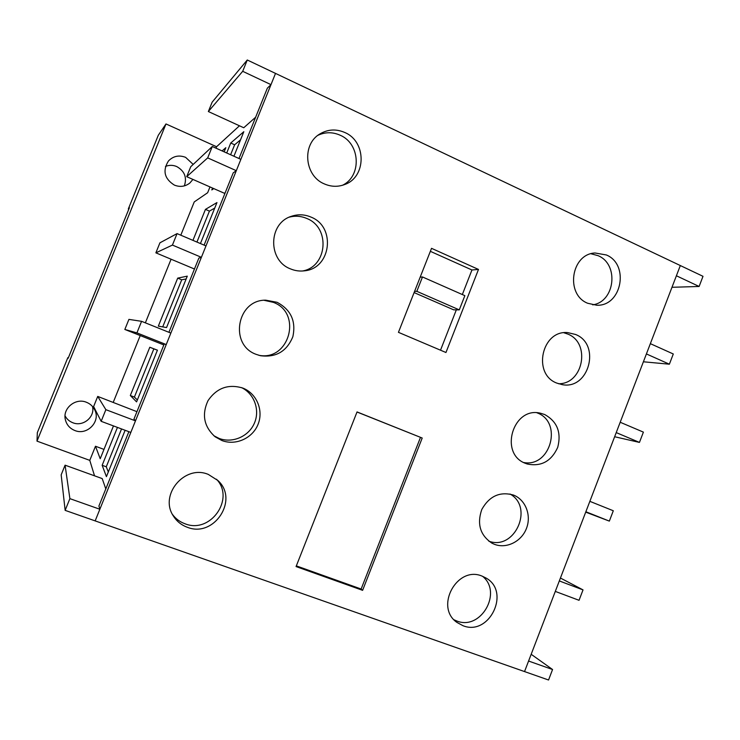 <?xml version="1.0" encoding="UTF-8"?>
<svg xmlns="http://www.w3.org/2000/svg" width="740" height="740" viewBox="0 0 740 740"><rect width="100%" height="100%" fill="white"/><g stroke="black" fill="none" stroke-linecap="round" stroke-linejoin="round"><path stroke-width="1.11" d="M609.344 521.108L613.303 510.757L589.854 501.341L585.858 511.747L609.344 521.108L585.71 512.145M559.32 580.937L555.296 591.408L579.041 600.307L583.028 589.891L559.32 580.937M560.43 578.033L583.028 589.891M669.376 364.2L673.289 353.979L650.349 343.656L646.409 353.933L669.376 364.2L643.393 361.786M639.452 442.409L643.393 432.123L620.194 422.253L616.226 432.595L639.452 442.409L614.635 436.739M414.557 291.421L416.824 291.329L459.281 309.875L453.639 309.82L414.104 292.578M416.824 291.329L422.485 276.964L464.859 295.658L459.281 309.875M108.317 471.944L106.264 466.792L121.545 428.941M137.344 399.989L134.393 397.084L153.855 348.855L157.417 350.214M162.717 326.886L181.716 279.794L186.156 278.952M196.942 242.063L209.429 211.113L214.73 208.097M230.612 154.743L234.636 144.781L240.546 139.823M212.288 146.501L190.735 166.731L186.711 176.684L207.69 157.888L212.288 146.501L240.87 159.359L236.31 170.681L207.69 157.888M177.064 233.609L159.923 242.822L155.872 252.839L172.429 245.079L177.064 233.609L205.988 245.921L201.391 257.317L172.429 245.079M141.59 321.327L128.927 319.384L124.838 329.457L136.919 332.88L141.59 321.327L170.857 333.083L166.232 344.562L136.919 332.88M105.866 409.673L97.726 396.418L93.619 406.556L101.158 421.31L105.866 409.673L135.476 420.857L133.986 419.016L164.243 343.943L166.232 344.562M101.158 421.31L130.823 432.419L135.476 420.857M168.933 332.306L198.857 258.094L201.391 257.317M204.092 245.116L233.23 172.836L236.31 170.681M699.115 286.473L703 276.316L680.319 265.549L676.397 275.77L699.115 286.473L671.985 287.286M422.485 276.964L420.181 277.139M531.172 654.29L552.558 669.515L528.582 661.033L524.54 671.578L680.319 265.549L247.271 59.995L242.702 71.308L270.988 84.647L275.511 73.408L95.164 520.895L99.854 509.25L69.884 498.64L65.083 465.173L102.203 478.586L105.802 488.927M125.125 430.282L106.421 476.652L102.157 465.293L117.447 427.406M102.157 465.293L106.264 466.792M149.804 347.245L157.435 350.168L136.576 401.875L130.323 395.521L149.804 347.245L153.855 348.855M130.323 395.521L134.393 397.084M177.702 278.129L187.285 276.15L166.556 327.552L158.332 326.137L177.702 278.129L181.716 279.794M192.946 240.371L205.452 209.383L216.959 202.566L200.429 243.553M205.452 209.383L209.429 211.113M226.718 152.995L230.741 143.014L243.821 131.702L233.923 156.242M230.741 143.014L234.636 144.781M213.758 188.589L211.806 189.921L212.556 188.062M222.102 150.914L225.82 147.704L224.155 151.839M209.984 186.933L207.635 192.742L194.25 201.918L180.801 235.2M238.992 158.517L267.362 88.153L270.988 84.647M255.642 117.216L243.747 127.752L208.356 111.537L242.702 71.308M186.711 176.684L224.303 193.233L225.228 192.659M155.872 252.839L193.862 268.759L194.629 268.565M124.838 329.457L163.845 344.942M97.726 396.418L136.937 411.68M99.854 509.25L98.929 505.975L128.871 431.688M113.47 425.916L100.215 458.735L95.478 446.257L103.989 449.393M208.356 111.537L212.158 102.148L247.271 59.995M552.558 669.515L548.553 680.005L65.148 510.36L61.17 474.84L65.083 465.173M69.884 498.64L65.148 510.36M184.343 185.888C187.146 177.498 184.612 171.06 176.749 166.565C172.957 164.965 169.192 164.928 165.464 166.445M128.815 209.161L128.316 208.958L158.286 135.281L165.982 123.95L216.561 146.733L239.464 125.791M128.316 208.958L129.398 207.737L68.163 358.271L67.84 357.624L68.348 357.818M113.248 402.32L140.221 335.581M145.364 322.844L171.088 259.213M94.535 475.82L89.781 460.373L95.478 446.257M215.978 148.157L216.561 146.733M192.927 179.422L189.829 183.039C185.167 186.628 180.014 187.312 174.372 185.102C164.4 178.784 162.421 170.746 168.442 160.978C173.271 156.038 178.997 154.827 185.62 157.352L193.196 164.428M89.781 460.373L37 441.132L37.333 432.632L67.84 357.624M37 441.132L165.982 123.95M86.367 402.246C90.04 403.689 92.778 406.131 94.572 409.562C101.112 421.106 87.394 435.805 74.897 430.541C69.764 428.46 66.572 424.769 65.314 419.478C62.549 408.267 75.582 397.648 86.367 402.246M65.037 415.778C66.739 419.071 69.347 421.393 72.862 422.753C83.084 427.017 95.173 416.953 92.5 406.482M357.013 412.014L422.207 438.034L362.609 590.335L296.065 566.572L357.041 411.93L422.207 438.034M296.333 565.878L361.139 589.021L420.468 437.433M431.531 248.335L478.493 269.434L445.961 352.508L398.444 332.334L431.531 248.335M462.334 294.539L471.954 269.98L430.356 251.332M471.954 269.98L478.493 269.434M440.513 350.196L456.33 309.847M362.609 590.335L361.139 589.021M494.45 544.316L491.98 543.197C480.186 535.298 476.791 524.059 481.796 509.471C489.344 496.077 499.907 491.277 513.495 495.069L513.597 495.106C525.65 499.852 531.607 515.429 526.455 528.452C521.478 541.541 506.549 549.015 494.45 544.316M488.798 541.162C514.698 550.958 534.234 507.326 510.008 494.005M523.716 462.519C550.532 467.717 562.955 422.272 537.286 412.929L536.99 412.809M525.724 463.453C498.621 453.999 513.051 405.862 540.727 413.29L544.649 414.52C557.165 421.449 561.53 432.391 557.729 447.339C551.328 461.335 541.153 466.875 527.185 463.98L525.724 463.453M558.45 383.736C583.25 384.328 591.057 342.999 567.811 334.073L563.889 332.76M556.804 383.098C532.162 374.061 541.745 329.883 567.765 332.611L575.609 334.489C601.148 344.387 588.985 390.017 562.215 384.643L556.804 383.098M592.694 304.852C615.051 301.735 619.241 264.3 598.151 255.707L591.01 253.755M587.69 303.271C565.147 294.502 571.04 253.959 595.034 252.988L606.375 254.967C629.721 264.504 621.665 306.471 596.736 305.232L587.69 303.271M172.513 514.494C175.732 518.805 179.885 521.894 184.963 523.754C210.391 534.197 235.292 498.788 216.506 479.233M187.257 527.241C181.42 525.095 176.832 521.413 173.502 516.206C158.804 495.088 184.75 464.23 208.338 474.433L217.949 480.556C239.214 499.666 214.045 538.23 187.257 527.241M213.814 435.721L219.049 438.404C232.369 443.565 248.603 436.563 254.32 423.345C260.212 410.2 254.357 393.726 241.508 387.594M221.88 440.522L215.146 436.794C203.926 426.675 201.548 414.613 208.033 400.608C216.783 387.908 228.383 383.736 242.822 388.075L243.118 388.186C256.836 393.699 263.727 410.589 258.029 424.399C252.525 438.293 235.699 445.878 221.88 440.522M258.741 355.265C289.248 361.527 302.632 313.113 273.393 302.364L264.078 300.301M256.271 354.395C228.91 344.923 236.92 299.478 265.836 300.19L277.065 302.299C290.922 309.727 296.185 321.197 292.846 336.719C286.805 351.38 276.002 357.716 260.443 355.709L256.271 354.395M302.475 271.007C327.339 266.881 330.669 227.754 306.887 218.513C301.143 216.043 295.279 215.581 289.285 217.144M290.422 268.861C267.723 260.425 268.222 223.397 291.218 216.367C297.906 214.064 304.529 214.322 311.078 217.125C336.21 226.893 331.104 268.546 304.538 270.812C299.691 271.432 294.992 270.785 290.422 268.861M342.463 185.287C361.869 176.203 360.436 143.69 340.15 135.217C332.667 131.905 325.276 131.924 317.978 135.291M324.342 183.909C304.408 175.917 301.643 144.152 320.087 133.829C328.042 129.222 336.293 128.788 344.858 132.525C366.559 141.553 366.504 176.916 344.858 184.454C338.05 187.063 331.215 186.887 324.342 183.909M454.064 619.805L456.746 620.971C480.75 630.905 502.849 592.444 482.563 576.303M482.138 576.136L486.023 578.023C510.933 591.695 489.38 636.502 462.972 625.698L456.941 622.423C434.361 606.966 457.172 565.286 482.138 576.136"/></g></svg>
